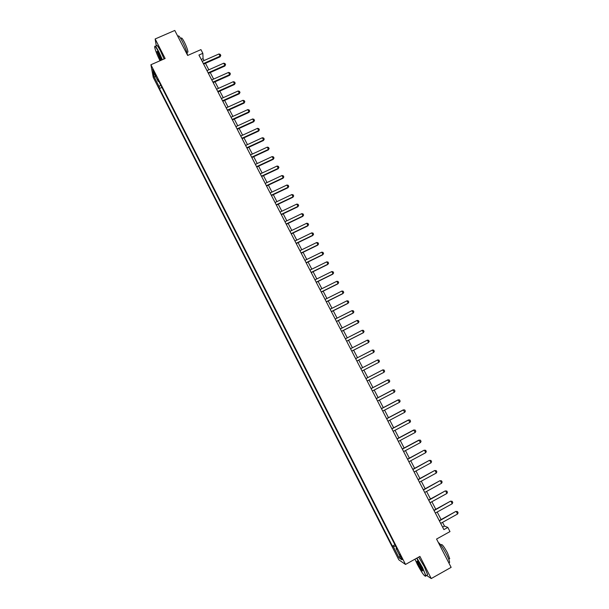 <?xml version="1.0" encoding="UTF-8"?>
<svg xmlns="http://www.w3.org/2000/svg" width="609" height="609" viewBox="0 0 609 609"><rect width="100%" height="100%" fill="white"/><g stroke="black" fill="none" stroke-linecap="round" stroke-linejoin="round"><path stroke-width="0.91" d="M401.62 557.38L399.557 554.456L400.456 556.603L402.519 559.519L401.62 557.38M153.232 77.343L398.819 559.816L405.518 564.436L150.91 64.744L153.232 77.343M426.536 575.376L431.256 578.55L451.132 567.36L436.562 539.049L449.982 531.588L447.836 527.424L444.463 526.077L442.53 522.339M150.91 64.744L165.146 58.502L155.15 38.968L156.292 46.018M155.15 38.968L174.783 30.45L187.656 55.457L200.932 49.618L202.843 53.326L198.945 55.046L443.892 529.617L447.836 527.424M154.092 72.943L155.919 75.897L154.549 72.456L152.714 69.502L154.092 72.943L154.663 72.692M160.723 85.062L159.101 86.569L159.436 88.518L392.386 546.106L394.898 544.72M159.101 86.569L154.062 76.681L153.118 71.474L158.226 81.499L158.903 81.492M396.581 548.016L396.078 548.458L397.152 549.135L157.876 79.475L158.226 81.499M396.078 548.458L401.811 559.709L399.055 557.844L393.406 546.76L392.386 546.106M431.256 578.55L419.921 556.405L405.518 564.436M204.053 60.557L203.079 58.662L202.843 53.326M441.106 519.576L437.201 512.017M435.785 509.276L431.88 501.717M430.479 498.999L426.574 491.44M425.181 488.745L421.283 481.186M419.906 478.522L416 470.963M414.638 468.321L410.732 460.762M409.377 458.143L405.472 450.584M404.132 447.996L400.235 440.429M398.903 437.863L395.005 430.304M393.688 427.762L389.783 420.202M388.481 417.683L384.576 410.123M383.289 407.627L379.384 400.067M378.113 397.593L374.208 390.034M372.944 387.59L369.039 380.031M367.79 377.61L363.885 370.051M362.644 367.646L358.747 360.094M357.506 357.704L353.623 350.183M352.383 347.777L348.515 340.286M347.267 337.866L343.415 330.413M342.159 327.985L338.33 320.57M337.074 318.126L333.26 310.75M331.996 308.291L328.198 300.945M326.926 298.486L323.151 291.171M321.872 288.696L318.111 281.419M316.832 278.93L313.087 271.69M311.8 269.186L308.078 261.984M306.776 259.472L303.076 252.293M301.775 249.774L298.083 242.633M296.773 240.098L293.104 232.996M291.795 230.453L288.141 223.381M286.824 220.823L283.185 213.789M281.86 211.216L278.244 204.213M276.912 201.64L273.312 194.667M271.972 192.079L268.394 185.144M267.046 182.54L263.484 175.636M262.136 173.025L258.589 166.158M257.234 163.532L253.702 156.696M252.339 154.062L248.83 147.256M247.467 144.615L243.965 137.84M242.595 135.183L239.116 128.446M237.738 125.781L234.275 119.075M232.897 116.403L229.448 109.727M228.055 107.039L224.63 100.394M223.237 97.699L219.826 91.091M218.425 88.381L215.03 81.804M213.622 79.086L210.242 72.54M208.834 69.807L205.469 63.298M201.236 59.476L203.079 58.662M442.598 527.112L444.463 526.077M159.436 88.518L161.925 87.414M393.406 546.76L395.568 546.029M155.813 76.772L154.062 76.681M399.055 557.844L399.923 556.009M202.211 61.372L218.943 53.973L220.23 54.353L220.808 55.457L220.085 56.827L203.627 64.112M218.943 53.973L220.093 56.188L203.36 63.595M220.808 55.457L220.085 56.827M206.991 70.629L223.724 63.199L225.01 63.564L225.589 64.676L224.866 66.038L208.4 73.362M223.724 63.199L224.873 65.414L208.141 72.852M225.589 64.676L224.866 66.038M211.78 79.908L228.52 72.433L229.806 72.798L230.377 73.91L229.654 75.265L213.18 82.626M228.52 72.433L229.669 74.656L212.929 82.139M230.377 73.91L229.654 75.265M216.583 89.211L233.323 81.697L234.602 82.055L235.181 83.167L234.45 84.522L217.976 91.921M233.323 81.697L234.48 83.928L217.733 91.441M235.181 83.167L234.45 84.522M221.394 98.529L238.142 90.985L239.421 91.335L239.999 92.446L239.261 93.794L222.787 101.231M238.142 90.985L239.299 93.215L222.551 100.767M239.999 92.446L239.261 93.794M162.123 59.827L158.576 51.971C155.797 46.718 154.511 45.218 154.716 47.464C155.462 50.684 157.198 55.054 159.946 60.588L160.022 60.748M154.77 46.391C155.021 45.325 156.361 47.114 158.797 51.757L162.382 59.712M160.723 60.443L156.962 51.506C157.107 51.049 157.761 51.932 158.926 54.155L161.408 60.139M157.335 51.544L161.004 60.314M178.102 36.517C178.323 34.88 179.746 36.525 182.38 41.458C185.296 47.365 187.009 51.932 187.503 55.16M180.789 38.595L181.193 38.42C181.353 37.233 182.388 38.42 184.283 41.968C186.491 46.459 187.717 49.816 187.96 52.031L187.321 52.313M156.483 45.934C156.559 44.35 157.898 46.04 160.525 51.004L164.103 58.959M414.95 559.176L417.409 564.505C421.892 572.848 424.602 576.662 425.531 575.954C425.47 574.637 424.374 571.866 422.243 567.641L416.647 558.232M416.929 558.072L422.539 567.55L425.897 575.741L425.356 576.304M421.009 566.842L422.608 570.633C422.494 571.76 421.154 569.978 418.596 565.274L416.952 561.125C417.393 560.744 418.748 562.647 421.009 566.842M417.355 561.11L418.885 565.182L422.638 570.793M438.305 542.444C440.261 543.829 442.956 547.742 446.405 554.182C448.384 558.072 449.457 560.813 449.625 562.404L448.902 563.02M440.779 544.994L441.114 544.804C441.708 543.593 443.809 546.25 447.425 552.759L449.724 558.681L449.069 559.047M418.665 557.106L424.29 566.568L427.632 574.767L426.879 575.185M226.213 107.877L242.968 100.287L244.239 100.63L244.818 101.749L244.087 103.088L227.599 110.564M242.968 100.287L244.125 102.525L227.37 110.122M244.818 101.749L244.087 103.088M231.047 117.24L247.802 109.612L249.081 109.947L249.66 111.066L248.914 112.406L232.432 119.92M247.802 109.612L248.967 111.858L232.212 119.486M249.66 111.066L248.914 112.406M235.896 126.626L252.651 118.961L253.923 119.288L254.509 120.415L253.763 121.747L237.266 129.291M252.651 118.961L253.816 121.214L237.061 128.88M254.509 120.415L253.763 121.747M240.753 136.035L257.516 128.332L258.779 128.651L259.365 129.778L258.612 131.102L242.123 138.692M257.516 128.332L258.68 130.585L241.918 138.296M259.365 129.778L258.612 131.102M245.617 145.467L262.388 137.725L263.651 138.037L264.237 139.164L263.484 140.489L246.98 148.109M262.388 137.725L263.552 139.986L246.79 147.728M264.237 139.164L263.484 140.489M250.497 154.914L267.267 147.142L268.531 147.447L269.117 148.573L268.356 149.89L251.86 157.556M267.267 147.142L268.44 149.403L251.669 157.191M269.117 148.573L268.356 149.89M255.384 164.392L272.162 156.574L273.426 156.871L274.012 158.005L273.243 159.314L256.739 167.018M272.162 156.574L273.342 158.842L256.564 166.668M274.012 158.005L273.243 159.314M260.287 173.892L277.065 166.036L278.328 166.326L278.914 167.46L278.146 168.762L261.634 176.503M277.065 166.036L278.244 168.305L261.467 176.176M278.914 167.46L278.146 168.762M265.204 183.408L281.982 175.514L283.238 175.795L283.832 176.93L283.056 178.231L266.544 186.011M281.982 175.514L283.17 177.79L266.384 185.699M283.832 176.93L283.056 178.231M270.13 192.954L286.915 185.014L288.164 185.288L288.757 186.43L287.981 187.724L271.462 195.542M286.915 185.014L288.095 187.298L271.309 195.245M288.757 186.43L287.981 187.724M275.062 202.515L291.856 194.537L293.104 194.804L293.698 195.946L292.914 197.24L276.395 205.096M291.856 194.537L293.043 196.829L276.25 204.814M293.698 195.946L292.914 197.24M280.011 212.099L296.804 204.084L298.052 204.342L298.646 205.492L297.862 206.771L281.335 214.672M296.804 204.084L297.999 206.382L281.198 214.406M298.646 205.492L297.862 206.771M284.974 221.714L301.767 213.652L303.016 213.904L303.609 215.053L302.818 216.332L286.291 224.272M301.767 213.652L302.962 215.951L286.161 224.021M303.609 215.053L302.818 216.332M289.945 231.344L306.746 223.244L307.987 223.488L308.588 224.645L307.789 225.916L291.254 233.886M306.746 223.244L307.941 225.551L291.14 233.658M308.588 224.645L307.789 225.916M294.923 240.997L311.732 232.859L312.973 233.095L313.574 234.252L312.767 235.516L296.233 243.531M311.732 232.859L312.927 235.173L296.126 243.318M313.574 234.252L312.767 235.516M299.917 250.672L316.733 242.496L317.967 242.725L318.568 243.882L317.761 245.145L301.227 253.199M316.733 242.496L317.928 244.81L301.12 253.001M318.568 243.882L317.761 245.145M304.926 260.378L321.742 252.156L322.976 252.377L323.577 253.534L322.77 254.79L306.22 262.89M321.742 252.156L322.945 254.478L306.129 262.707M323.577 253.534L322.77 254.79M309.943 270.099L326.767 261.84L327.992 262.053L328.601 263.21L327.787 264.466L311.237 272.596M326.767 261.84L327.969 264.169L311.153 272.436M328.601 263.21L327.787 264.466M314.975 279.843L331.798 271.545L333.024 271.751L333.633 272.916L332.811 274.157L316.261 282.332M331.798 271.545L333.009 273.875L316.185 282.188M320.022 289.618L336.846 281.274L338.071 281.465L338.673 282.637L337.85 283.878L321.301 292.092M336.846 281.274L338.056 283.611L321.232 291.962M325.077 299.407L341.9 291.026L343.126 291.209L343.735 292.381L342.905 293.614L326.348 301.874M341.9 291.026L343.118 293.371L326.287 301.76M330.139 309.22L346.97 300.8L348.196 300.975L348.797 302.148L347.967 303.381L331.403 311.679M346.97 300.8L348.188 303.145L331.357 311.58M335.216 319.063L352.055 310.598L353.273 310.765L353.882 311.945L353.045 313.163L336.48 321.506M352.055 310.598L353.273 312.95L336.442 321.43M340.309 328.921L357.148 320.418L358.366 320.578L358.975 321.758L358.13 322.976L341.565 331.357M357.148 320.418L358.374 322.778L341.535 331.296M345.41 338.81L362.256 330.261L363.466 330.413L364.075 331.601L363.23 332.803L346.658 341.23M362.256 330.261L363.482 332.628L346.635 341.185M350.525 348.721L367.372 340.127L368.582 340.279L369.199 341.459L368.346 342.661L351.766 351.127M367.372 340.127L368.605 342.502L351.758 351.104M372.502 350.023L373.713 350.16L374.322 351.347L373.736 352.398L356.889 361.046L373.736 352.398L372.502 350.023L355.656 358.655M378.882 362.317L377.649 359.934L360.787 368.605L377.649 359.934L378.851 360.064L379.468 361.251L378.882 362.317L362.028 371.003M365.948 378.592L382.802 369.869L384.005 369.998L384.622 371.185L384.043 372.259L367.181 380.99M384.043 372.259L382.802 369.869L365.933 378.57M371.109 388.595L387.971 379.833L389.166 379.947L389.783 381.143L389.212 382.231L372.35 391.001M389.212 382.231L387.674 379.932L371.087 388.557M376.286 398.629L393.148 389.821L394.343 389.927L394.967 391.123L394.396 392.219L377.527 401.042M394.396 392.219L392.843 389.905L376.255 398.568M381.478 408.685L398.339 399.831L399.534 399.93L400.159 401.133L399.588 402.237L382.718 411.098M399.588 402.237L398.027 399.892L381.432 408.601M386.677 418.756L403.546 409.865L404.734 409.956L405.358 411.159L404.795 412.278L387.925 421.184M404.795 412.278L403.219 409.91L386.624 418.665M391.891 428.865L408.761 419.921L409.948 420.004L410.573 421.215L410.017 422.341L393.14 431.294M410.017 422.341L408.433 419.951L391.831 428.744M397.114 438.99L413.991 430.007L415.178 430.076L415.802 431.286L415.247 432.428L398.37 441.426M415.247 432.428L413.648 430.015L397.045 438.853M402.359 449.137L419.236 440.117L420.416 440.178L421.047 441.388L420.499 442.545L403.615 451.581M420.499 442.545L418.885 440.109L402.275 448.985M407.611 459.315L424.13 450.218L425.668 450.302L426.3 451.513L425.752 452.677L408.867 461.759M407.52 459.14L424.13 450.218M425.752 452.677L424.488 450.241L425.668 450.302M412.872 469.516L429.391 460.358L430.928 460.442L431.568 461.668L431.027 462.84L414.135 471.967M412.773 469.326L429.391 460.358M431.027 462.84L429.756 460.396L430.928 460.442M418.155 479.74L434.659 470.521L436.211 470.62L436.843 471.838L436.31 473.026L419.418 482.199M418.04 479.534L434.659 470.521M436.31 473.026L435.039 470.582L436.211 470.62M423.445 489.994L439.942 480.707L441.502 480.813L442.134 482.039L441.609 483.241L424.717 492.453M423.324 489.765L439.942 480.707M441.609 483.241L440.33 480.783L441.502 480.813M428.744 500.263L445.24 490.915L446.8 491.037L447.44 492.262L446.915 493.473L430.023 502.737M428.614 500.019L445.24 490.915M446.915 493.473L445.636 491.014L446.8 491.037M434.065 510.563L450.546 501.154L452.122 501.283L452.753 502.509L452.236 503.734L435.336 513.044M433.92 510.296L450.546 501.154M452.236 503.734L450.957 501.268L452.122 501.283M439.394 520.893L455.867 511.415L457.45 511.552L458.09 512.786L457.572 514.019L440.672 523.375M439.241 520.604L455.867 511.415M457.572 514.019L456.293 511.552L457.45 511.552M155.417 74.367L154.922 74.58M186.925 52.488L187.96 52.031M427.632 574.767L425.897 575.741M448.726 559.237L449.724 558.681M449.625 562.404L448.818 562.861M425.531 575.954L425.912 576.061"/></g></svg>
